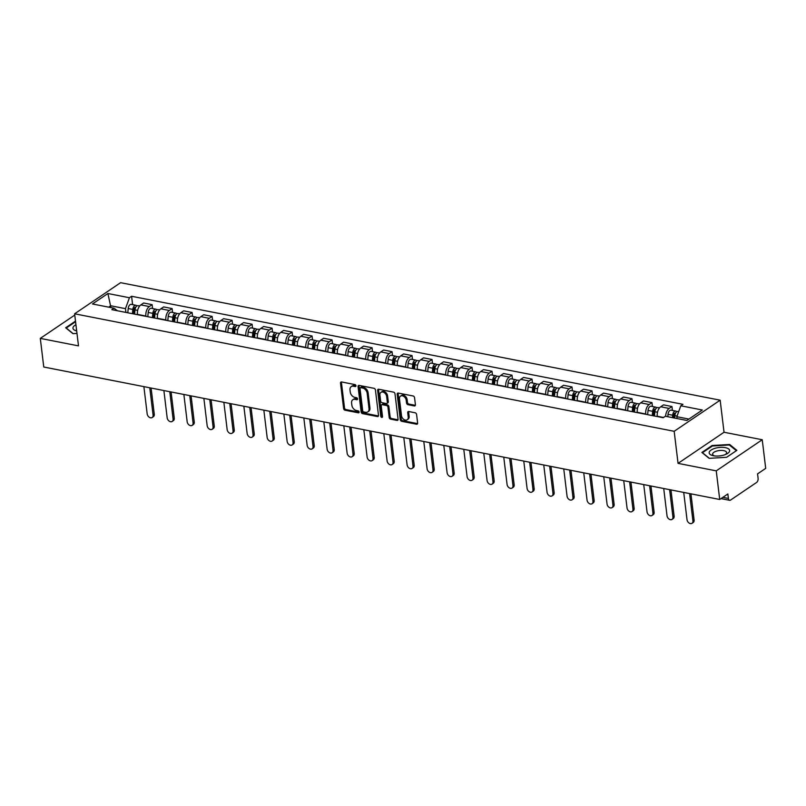 <?xml version="1.0" encoding="UTF-8"?>
<svg xmlns="http://www.w3.org/2000/svg" width="806" height="806" viewBox="0 0 806 806"><rect width="100%" height="100%" fill="white"/><g stroke="black" fill="none" stroke-linecap="round" stroke-linejoin="round"><path stroke-width="1.21" d="M355.97 385.752A1.088 0.776 -124.1 0 0 354.972 384.583L341.603 381.963A1.562 1.108 -124.1 0 0 340.515 383.132L343.588 408.541A1.562 1.108 -124.1 0 0 345.018 410.204L358.388 412.823A1.088 0.776 -124.1 0 0 358.146 410.848L356.413 410.506A4.987 3.567 -124.1 0 1 351.849 405.196L351.587 403.081A4.987 3.567 -124.1 0 1 352.827 399.746A4.987 3.567 -124.1 0 1 355.063 399.353L356.796 399.695A1.088 0.776 -124.1 0 0 356.554 397.711L354.831 397.378A4.987 3.567 -124.1 0 1 350.257 392.069L349.995 389.953A4.987 3.567 -124.1 0 1 351.235 386.608A4.987 3.567 -124.1 0 1 353.481 386.225L355.204 386.558A1.088 0.776 -124.1 0 0 355.97 385.752M414.324 405.932A1.562 1.108 -124.1 0 0 415.412 404.773L414.556 397.64A1.562 1.108 -124.1 0 0 413.125 395.978L398.275 393.076A1.562 1.108 -124.1 0 0 397.187 394.235L400.27 419.654A1.562 1.108 -124.1 0 0 401.69 421.306L416.541 424.218A1.562 1.108 -124.1 0 0 417.629 423.049L416.581 414.445A1.562 1.108 -124.1 0 0 415.161 412.783L408.803 411.534A1.562 1.108 -124.1 0 0 407.715 412.702L408.229 416.974A4.171 2.982 -124.1 0 1 407.201 419.765A4.171 2.982 -124.1 0 1 403.735 419.372A4.171 2.982 -124.1 0 1 401.499 415.654L399.474 398.93A4.171 2.982 -124.1 0 1 400.511 396.129A4.171 2.982 -124.1 0 1 403.967 396.522A4.171 2.982 -124.1 0 1 406.204 400.239L406.546 403.03A1.562 1.108 -124.1 0 0 407.977 404.693L414.324 405.932L415.251 405.317A1.562 1.108 -124.1 0 0 415.372 405.327M674.169 431.301L678.058 463.369L716.252 470.855L719.708 499.478L43.766 367.012L40.3 338.389L78.494 345.875L74.615 313.796L674.169 431.301L720.161 400.189L120.598 282.684L74.615 313.796M375.425 389.973A1.562 1.108 -124.1 0 0 373.994 388.311L359.154 385.409A1.562 1.108 -124.1 0 0 358.065 386.568L361.138 411.987A1.562 1.108 -124.1 0 0 362.569 413.639L377.41 416.551A1.562 1.108 -124.1 0 0 378.498 415.382L375.425 389.973M378.719 389.238L393.56 392.149A1.562 1.108 -124.1 0 1 394.99 393.812L398.063 419.221A1.562 1.108 -124.1 0 1 396.975 420.389L390.628 419.14A1.562 1.108 -124.1 0 1 389.197 417.478L387.948 407.171A1.562 1.108 -124.1 0 0 386.517 405.519L382.306 404.693A1.562 1.108 -124.1 0 0 381.218 405.851L382.518 416.581A1.088 0.776 -124.1 0 1 380.754 416.239L377.631 390.406A1.562 1.108 -124.1 0 1 378.719 389.238M716.252 470.855L762.234 439.744L765.7 468.367L757.559 473.878L758.103 478.331A3.174 1.803 101.1 0 1 756.612 482.451L730.579 500.063A3.174 1.803 101.1 0 1 729.621 500.304L720.997 498.612M762.234 439.744L724.04 432.258L720.161 400.189M719.708 499.478L727.848 493.967L728.392 498.43A3.174 1.803 101.1 0 0 729.621 500.304M74.767 315.075L40.3 338.389M145.926 316.335L145.886 316.033A7.304 4.151 -78.9 0 1 149.322 306.552L140.859 304.89A7.304 4.151 101.1 0 0 137.433 314.37L137.463 314.683M140.859 304.89L143.659 302.996L152.122 304.658L152.596 308.547M149.322 306.552L152.122 304.658M172.585 312.466L172.121 308.577L163.658 306.915L160.847 308.809A7.304 4.151 101.1 0 0 157.422 318.289L157.462 318.602M165.915 320.254L165.885 319.952A7.304 4.151 -78.9 0 1 169.31 310.471L172.121 308.577M192.584 316.385L192.11 312.486L183.647 310.834L180.846 312.728A7.304 4.151 101.1 0 0 177.421 322.209L177.451 322.521M185.914 324.173L185.874 323.871A7.304 4.151 -78.9 0 1 189.309 314.39L192.11 312.486M212.572 320.304L212.109 316.405L203.646 314.753L200.845 316.647A7.304 4.151 101.1 0 0 197.41 326.128L197.45 326.44M205.903 328.092L205.873 327.78A7.304 4.151 -78.9 0 1 209.298 318.31L212.109 316.405M232.571 324.224L232.098 320.325L223.635 318.672L220.834 320.566A7.304 4.151 101.1 0 0 217.408 330.047L217.439 330.349M225.902 332.012L225.861 331.699A7.304 4.151 -78.9 0 1 229.297 322.229L232.098 320.325M252.56 328.143L252.097 324.244L243.634 322.591L240.833 324.486A7.304 4.151 101.1 0 0 237.397 333.966L237.438 334.268M245.89 335.931L245.86 335.618A7.304 4.151 -78.9 0 1 249.286 326.148L252.097 324.244M272.559 332.052L272.085 328.163L263.622 326.511L260.822 328.405A7.304 4.151 101.1 0 0 257.396 337.885L257.426 338.188M265.889 339.85L265.849 339.538A7.304 4.151 -78.9 0 1 269.285 330.057L272.085 328.163M292.548 335.971L292.084 332.082L283.621 330.42L280.82 332.324A7.304 4.151 101.1 0 0 277.385 341.804L277.425 342.107M285.878 343.769L285.848 343.457A7.304 4.151 -78.9 0 1 289.273 333.976L292.084 332.082M312.547 339.89L312.073 336.001L303.61 334.339L300.809 336.243A7.304 4.151 101.1 0 0 297.384 345.714L297.414 346.026M305.877 347.688L305.837 347.376A7.304 4.151 -78.9 0 1 309.272 337.895L312.073 336.001M332.535 343.809L332.072 339.92L323.609 338.258L320.808 340.162A7.304 4.151 101.1 0 0 317.373 349.633L317.413 349.945M325.866 351.607L325.836 351.295A7.304 4.151 -78.9 0 1 329.261 341.815L332.072 339.92M352.534 347.729L352.061 343.84L343.598 342.177L340.797 344.081A7.304 4.151 101.1 0 0 337.371 353.552L337.402 353.864M345.865 355.517L345.824 355.214A7.304 4.151 -78.9 0 1 349.26 345.734L352.061 343.84M372.523 351.648L372.06 347.759L363.597 346.096L360.796 347.99A7.304 4.151 101.1 0 0 357.36 357.471L357.401 357.783M365.853 359.436L365.823 359.133A7.304 4.151 -78.9 0 1 369.249 349.653L372.06 347.759M392.522 355.567L392.048 351.678L383.596 350.016L380.785 351.91A7.304 4.151 101.1 0 0 377.359 361.39L377.389 361.703M385.852 363.355L385.812 363.053A7.304 4.151 -78.9 0 1 389.248 353.572L392.048 351.678M412.511 359.486L412.047 355.587L403.584 353.935L400.784 355.829A7.304 4.151 101.1 0 0 397.348 365.309L397.388 365.622M405.841 367.274L405.811 366.972A7.304 4.151 -78.9 0 1 409.236 357.491L412.047 355.587M432.51 363.405L432.036 359.506L423.583 357.854L420.772 359.748A7.304 4.151 101.1 0 0 417.347 369.229L417.377 369.541M425.84 371.193L425.8 370.881A7.304 4.151 -78.9 0 1 429.235 361.41L432.036 359.506M452.498 367.324L452.035 363.425L443.572 361.773L440.771 363.667A7.304 4.151 101.1 0 0 437.336 373.148L437.376 373.45M445.829 375.112L445.799 374.8A7.304 4.151 -78.9 0 1 449.224 365.33L452.035 363.425M472.497 371.244L472.024 367.345L463.571 365.692L460.76 367.586A7.304 4.151 101.1 0 0 457.334 377.067L457.365 377.369M465.828 379.032L465.787 378.719A7.304 4.151 -78.9 0 1 469.223 369.249L472.024 367.345M492.486 375.153L492.023 371.264L483.56 369.611L480.759 371.506A7.304 4.151 101.1 0 0 477.323 380.986L477.364 381.288M485.817 382.951L485.786 382.638A7.304 4.151 -78.9 0 1 489.212 373.158L492.023 371.264M512.485 379.072L512.012 375.183L503.559 373.521L500.748 375.425A7.304 4.151 101.1 0 0 497.322 384.905L497.352 385.208M505.815 386.87L505.775 386.558A7.304 4.151 -78.9 0 1 509.211 377.077L512.012 375.183M532.474 382.991L532.01 379.102L523.547 377.44L520.747 379.344A7.304 4.151 101.1 0 0 517.311 388.814L517.351 389.127M525.804 390.789L525.774 390.477A7.304 4.151 -78.9 0 1 529.199 380.996L532.01 379.102M552.473 386.91L551.999 383.021L543.546 381.359L540.735 383.263A7.304 4.151 101.1 0 0 537.31 392.734L537.34 393.046M545.803 394.708L545.763 394.396A7.304 4.151 -78.9 0 1 549.198 384.915L551.999 383.021M572.462 390.829L571.998 386.94L563.535 385.278L560.734 387.182A7.304 4.151 101.1 0 0 557.299 396.653L557.339 396.965M565.792 398.617L565.762 398.315A7.304 4.151 -78.9 0 1 569.187 388.835L571.998 386.94M592.46 394.749L591.987 390.86L583.534 389.197L580.723 391.091A7.304 4.151 101.1 0 0 577.298 400.572L577.328 400.884M585.791 402.537L585.75 402.234A7.304 4.151 -78.9 0 1 589.186 392.754L591.987 390.86M612.449 398.668L611.986 394.779L603.523 393.116L600.722 395.011A7.304 4.151 101.1 0 0 597.286 404.491L597.327 404.803M605.78 406.456L605.749 406.153A7.304 4.151 -78.9 0 1 609.175 396.673L611.986 394.779M632.448 402.587L631.975 398.688L623.522 397.036L620.711 398.93A7.304 4.151 101.1 0 0 617.285 408.41L617.315 408.723M625.778 410.375L625.738 410.073A7.304 4.151 -78.9 0 1 629.174 400.592L631.975 398.688M652.437 406.506L651.973 402.607L643.51 400.955L640.71 402.849A7.304 4.151 101.1 0 0 637.274 412.329L637.314 412.642M645.767 414.294L645.737 413.982A7.304 4.151 -78.9 0 1 649.162 404.511L651.973 402.607M672.436 410.425L671.962 406.526L663.509 404.874L660.698 406.768A7.304 4.151 101.1 0 0 657.273 416.249L657.303 416.551M665.655 416.309A7.304 4.151 -78.9 0 1 669.161 408.43L671.962 406.526M125.927 312.416L125.474 308.658L110.734 305.766L108.689 307.157M110.956 307.6L107.893 293.515L129.423 297.736L125.474 308.658M117.404 310.753L113.978 308.194L92.448 303.973L107.893 293.515M688.928 419.08L676.849 416.712L680.798 405.791L682.964 404.33L131.59 296.276L129.423 297.736M680.798 405.791L702.328 410.012L686.873 420.47L665.343 416.249L663.187 417.71L111.812 309.655L113.978 308.194M75.502 321.12L65.669 327.77L72.913 333.654L76.983 333.412M678.058 463.369L724.04 432.258M736.865 450.363L729.621 444.479L712.131 445.517L701.885 452.448L709.129 458.342L726.619 457.294L736.865 450.363M676.849 416.712L677.07 418.546M132.597 304.628L131.59 296.276M729.722 445.285L729.621 444.479M712.202 446.111L712.131 445.517M355.98 385.913L354.398 385.6A4.987 3.567 -124.1 0 0 352.151 385.993L351.235 386.608M352.827 399.746L353.743 399.121A4.987 3.567 -124.1 0 1 355.99 398.728L357.562 399.041M341.482 381.953A1.562 1.108 -124.1 0 0 341.432 382.507L344.515 407.927A1.562 1.108 -124.1 0 0 345.935 409.579L359.154 412.168M359.023 385.389A1.562 1.108 -124.1 0 0 358.982 385.953L362.065 411.362A1.562 1.108 -124.1 0 0 363.486 413.015L378.336 415.926A1.562 1.108 -124.1 0 0 378.457 415.946M360.776 387.656A1.088 0.776 -124.1 0 0 360.01 388.472L362.71 410.778A1.088 0.776 -124.1 0 0 363.718 411.937L365.541 412.289A4.987 3.567 -124.1 0 0 367.788 411.906A4.987 3.567 -124.1 0 0 369.017 408.561L367.173 393.318A4.987 3.567 -124.1 0 0 362.599 388.008L360.776 387.656L361.692 387.031A1.088 0.776 -124.1 0 0 361.209 387.112L360.282 387.736M367.788 411.906L368.705 411.282A4.987 3.567 -124.1 0 0 369.934 407.947L369.017 408.561M361.692 387.031L363.516 387.384A4.987 3.567 -124.1 0 1 368.09 392.693L369.934 407.947M381.601 404.814L382.518 404.189A1.562 1.108 -124.1 0 1 383.223 404.068L387.434 404.894A1.562 1.108 -124.1 0 1 388.865 406.556L390.114 416.863A1.562 1.108 -124.1 0 0 391.545 418.515L397.892 419.765A1.562 1.108 -124.1 0 0 398.023 419.785M378.588 389.217A1.562 1.108 -124.1 0 0 378.548 389.782L381.671 415.614A1.088 0.776 -124.1 0 0 382.528 416.732M386.658 396.481A4.171 2.982 -124.1 0 0 384.422 392.764A4.171 2.982 -124.1 0 0 380.956 392.371A4.171 2.982 -124.1 0 0 379.918 395.162L380.634 401.056A1.562 1.108 -124.1 0 0 382.064 402.718L386.276 403.544A1.562 1.108 -124.1 0 0 387.364 402.375L386.658 396.481L387.575 395.857A4.171 2.982 -124.1 0 0 385.339 392.139A4.171 2.982 -124.1 0 0 381.873 391.746L380.956 392.371M386.981 403.423L387.898 402.799A1.562 1.108 -124.1 0 0 388.291 401.751L387.364 402.375M387.575 395.857L388.291 401.751M400.511 396.129L401.428 395.514A4.171 2.982 -124.1 0 1 404.894 395.907A4.171 2.982 -124.1 0 1 407.131 399.625L407.463 402.406A1.562 1.108 -124.1 0 0 408.894 404.068L415.251 405.317M407.201 419.765L408.118 419.14A4.171 2.982 -124.1 0 0 409.156 416.349L408.229 416.974M408.672 411.523A1.562 1.108 -124.1 0 0 408.632 412.078L409.156 416.349M398.154 393.056A1.562 1.108 -124.1 0 0 398.114 393.62L401.187 419.029A1.562 1.108 -124.1 0 0 402.617 420.692L417.458 423.593A1.562 1.108 -124.1 0 0 417.589 423.613M134.602 314.118L134.995 309.857A3.97 2.257 -78.9 0 1 138.068 305.696L139.66 306.008M143.881 386.628L147.186 413.921A3.647 2.609 -124.1 0 0 149.14 417.176A3.647 2.609 -124.1 0 0 152.183 417.518A3.647 2.609 -124.1 0 0 153.08 415.07L149.775 387.787M133.595 313.927L134.018 309.292A1.904 1.078 -78.9 0 1 135.499 307.298A1.904 1.078 -78.9 0 1 135.71 307.388M132.426 313.695L132.819 309.433A3.97 2.257 -78.9 0 1 135.892 305.273A3.97 2.257 -78.9 0 1 136.879 305.988M127.811 312.788L128.204 308.527A3.97 2.257 -78.9 0 1 131.277 304.366L135.892 305.273M151.105 388.049L154.278 414.264A3.647 2.609 55.9 0 1 153.372 416.712L152.183 417.518M154.601 318.038L154.994 313.776A3.97 2.257 -78.9 0 1 158.067 309.615L159.659 309.927M163.88 390.547L167.174 417.83A3.647 2.609 -124.1 0 0 169.139 421.095A3.647 2.609 -124.1 0 0 172.172 421.437A3.647 2.609 -124.1 0 0 173.078 418.989L169.774 391.706M153.593 317.836L154.017 313.212A1.904 1.078 -78.9 0 1 155.487 311.217A1.904 1.078 -78.9 0 1 155.709 311.307M152.425 317.614L152.808 313.353A3.97 2.257 -78.9 0 1 155.89 309.192A3.97 2.257 -78.9 0 1 156.878 309.907M147.81 316.708L148.193 312.446A3.97 2.257 -78.9 0 1 151.276 308.285L155.89 309.192M171.094 391.968L174.267 418.183A3.647 2.609 55.9 0 1 173.371 420.631L172.172 421.437M174.59 321.957L174.983 317.695A3.97 2.257 -78.9 0 1 178.055 313.534L179.647 313.846M183.869 394.466L187.173 421.75A3.647 2.609 -124.1 0 0 189.128 425.014A3.647 2.609 -124.1 0 0 192.171 425.356A3.647 2.609 -124.1 0 0 193.067 422.908L189.763 395.625M173.582 321.755L174.005 317.131A1.904 1.078 -78.9 0 1 175.486 315.136A1.904 1.078 -78.9 0 1 175.698 315.217M172.413 321.534L172.806 317.272A3.97 2.257 -78.9 0 1 175.879 313.111A3.97 2.257 -78.9 0 1 176.867 313.826M167.799 320.627L168.192 316.365A3.97 2.257 -78.9 0 1 171.265 312.204L175.879 313.111M191.093 395.877L194.266 422.102A3.647 2.609 55.9 0 1 193.359 424.55L192.171 425.356M75.935 324.747A10.317 4.211 -6.9 0 0 72.993 327.619A10.317 4.211 -6.9 0 0 76.691 330.944M76.449 328.999A7.063 2.881 -6.9 0 0 76.419 329.13A7.063 2.881 -6.9 0 0 76.389 329.563A7.063 2.881 -6.9 0 0 76.58 330.097M73.155 333.644L66.243 328.022L75.573 321.715M709.209 452.307A10.317 4.211 -6.9 0 0 713.33 455.722A10.317 4.211 -6.9 0 0 726.277 454.151A10.317 4.211 -6.9 0 0 729.611 451.088A10.317 4.211 -6.9 0 0 720.423 447.38A10.317 4.211 -6.9 0 0 709.209 452.307M725.138 454.634A7.063 2.881 -6.9 0 0 726.599 452.982A7.063 2.881 -6.9 0 0 726.629 452.549A7.063 2.881 -6.9 0 0 719.788 450.483A7.063 2.881 -6.9 0 0 712.635 453.818A7.063 2.881 -6.9 0 0 712.605 454.241A7.063 2.881 -6.9 0 0 714.549 455.914M709.371 458.322L702.459 452.71L712.393 445.99L729.339 444.983L736.362 450.685L726.579 457.304M194.589 325.876L194.981 321.614A3.97 2.257 -78.9 0 1 198.054 317.453L199.646 317.765M203.868 398.386L207.162 425.669A3.647 2.609 -124.1 0 0 209.127 428.933A3.647 2.609 -124.1 0 0 212.159 429.276A3.647 2.609 -124.1 0 0 213.066 426.827L209.762 399.544M193.581 325.674L194.004 321.05A1.904 1.078 -78.9 0 1 195.475 319.055A1.904 1.078 -78.9 0 1 195.697 319.136M192.412 325.453L192.795 321.191A3.97 2.257 -78.9 0 1 195.878 317.03A3.97 2.257 -78.9 0 1 196.866 317.745M187.798 324.546L188.181 320.284A3.97 2.257 -78.9 0 1 191.264 316.123L195.878 317.03M211.081 399.796L214.255 426.021A3.647 2.609 55.9 0 1 213.358 428.46L212.159 429.276M214.577 329.795L214.97 325.533A3.97 2.257 -78.9 0 1 218.043 321.372L219.635 321.685M223.856 402.305L227.161 429.588A3.647 2.609 -124.1 0 0 229.116 432.852A3.647 2.609 -124.1 0 0 232.158 433.195A3.647 2.609 -124.1 0 0 233.055 430.747L229.75 403.463M213.57 329.594L213.993 324.969A1.904 1.078 -78.9 0 1 215.474 322.974A1.904 1.078 -78.9 0 1 215.686 323.055M212.401 329.362L212.794 325.11A3.97 2.257 -78.9 0 1 215.867 320.949A3.97 2.257 -78.9 0 1 216.854 321.665M207.787 328.465L208.18 324.203A3.97 2.257 -78.9 0 1 211.253 320.042L215.867 320.949M231.08 403.715L234.254 429.941A3.647 2.609 55.9 0 1 233.347 432.379L232.158 433.195M234.576 333.714L234.969 329.453A3.97 2.257 -78.9 0 1 238.042 325.292L239.634 325.604M243.855 406.224L247.15 433.507A3.647 2.609 -124.1 0 0 249.114 436.761A3.647 2.609 -124.1 0 0 252.147 437.114A3.647 2.609 -124.1 0 0 253.054 434.666L249.749 407.373M233.569 333.513L233.992 328.888A1.904 1.078 -78.9 0 1 235.463 326.893A1.904 1.078 -78.9 0 1 235.684 326.974M232.4 333.281L232.783 329.019A3.97 2.257 -78.9 0 1 235.866 324.868A3.97 2.257 -78.9 0 1 236.853 325.584M227.786 332.384L228.169 328.123A3.97 2.257 -78.9 0 1 231.251 323.962L235.866 324.868M251.069 407.635L254.243 433.85A3.647 2.609 55.9 0 1 253.346 436.298L252.147 437.114M254.565 337.633L254.958 333.372A3.97 2.257 -78.9 0 1 258.031 329.211L259.623 329.523M263.844 410.143L267.149 437.426A3.647 2.609 -124.1 0 0 269.103 440.68A3.647 2.609 -124.1 0 0 272.146 441.023A3.647 2.609 -124.1 0 0 273.043 438.585L269.738 411.292M253.558 337.432L253.981 332.807A1.904 1.078 -78.9 0 1 255.462 330.813A1.904 1.078 -78.9 0 1 255.673 330.893M252.389 337.2L252.782 332.938A3.97 2.257 -78.9 0 1 255.855 328.788A3.97 2.257 -78.9 0 1 256.842 329.503M247.774 336.304L248.167 332.042A3.97 2.257 -78.9 0 1 251.24 327.881L255.855 328.788M271.068 411.554L274.242 437.769A3.647 2.609 55.9 0 1 273.335 440.217L272.146 441.023M274.564 341.553L274.957 337.291A3.97 2.257 -78.9 0 1 278.03 333.13L279.622 333.442M283.843 414.062L287.138 441.345A3.647 2.609 -124.1 0 0 289.102 444.6A3.647 2.609 -124.1 0 0 292.135 444.942A3.647 2.609 -124.1 0 0 293.041 442.504L289.737 415.211M273.556 341.351L273.98 336.727A1.904 1.078 -78.9 0 1 275.45 334.722A1.904 1.078 -78.9 0 1 275.672 334.812M272.388 341.119L272.771 336.858A3.97 2.257 -78.9 0 1 275.854 332.697A3.97 2.257 -78.9 0 1 276.841 333.422M267.773 340.213L268.156 335.961A3.97 2.257 -78.9 0 1 271.239 331.8L275.854 332.697M291.057 415.473L294.23 441.688A3.647 2.609 55.9 0 1 293.334 444.136L292.135 444.942M294.553 345.462L294.946 341.21A3.97 2.257 -78.9 0 1 298.019 337.049L299.61 337.361M303.832 417.982L307.136 445.265A3.647 2.609 -124.1 0 0 309.091 448.519A3.647 2.609 -124.1 0 0 312.134 448.861A3.647 2.609 -124.1 0 0 313.03 446.413L309.726 419.13M293.545 345.27L293.968 340.636A1.904 1.078 -78.9 0 1 295.449 338.641A1.904 1.078 -78.9 0 1 295.661 338.732M292.377 345.039L292.769 340.777A3.97 2.257 -78.9 0 1 295.842 336.616A3.97 2.257 -78.9 0 1 296.83 337.341M287.762 344.132L288.155 339.87A3.97 2.257 -78.9 0 1 291.228 335.719L295.842 336.616M311.056 419.392L314.229 445.607A3.647 2.609 55.9 0 1 313.322 448.055L312.134 448.861M314.552 349.381L314.945 345.119A3.97 2.257 -78.9 0 1 318.017 340.968L319.609 341.281M323.831 421.891L327.125 449.184A3.647 2.609 -124.1 0 0 329.09 452.438A3.647 2.609 -124.1 0 0 332.122 452.781A3.647 2.609 -124.1 0 0 333.029 450.332L329.725 423.049M313.544 349.189L313.967 344.555A1.904 1.078 -78.9 0 1 315.438 342.56A1.904 1.078 -78.9 0 1 315.66 342.651M312.375 348.958L312.758 344.696A3.97 2.257 -78.9 0 1 315.841 340.535A3.97 2.257 -78.9 0 1 316.829 341.26M307.761 348.051L308.144 343.789A3.97 2.257 -78.9 0 1 311.227 339.638L315.841 340.535M331.044 423.311L334.218 449.526A3.647 2.609 55.9 0 1 333.321 451.975L332.122 452.781M334.54 353.3L334.933 349.038A3.97 2.257 -78.9 0 1 338.006 344.887L339.598 345.2M343.819 425.81L347.124 453.103A3.647 2.609 -124.1 0 0 349.079 456.357A3.647 2.609 -124.1 0 0 352.121 456.7A3.647 2.609 -124.1 0 0 353.018 454.252L349.713 426.968M333.533 353.109L333.956 348.474A1.904 1.078 -78.9 0 1 335.437 346.479A1.904 1.078 -78.9 0 1 335.649 346.57M332.364 352.877L332.757 348.615A3.97 2.257 -78.9 0 1 335.83 344.454A3.97 2.257 -78.9 0 1 336.817 345.17M327.75 351.97L328.143 347.708A3.97 2.257 -78.9 0 1 331.216 343.547L335.83 344.454M351.043 427.23L354.217 453.446A3.647 2.609 55.9 0 1 353.31 455.894L352.121 456.7M354.539 357.219L354.932 352.957A3.97 2.257 -78.9 0 1 358.005 348.797L359.597 349.109M363.818 429.729L367.113 457.022A3.647 2.609 -124.1 0 0 369.077 460.276A3.647 2.609 -124.1 0 0 372.11 460.619A3.647 2.609 -124.1 0 0 373.017 458.171L369.712 430.888M353.532 357.028L353.955 352.393A1.904 1.078 -78.9 0 1 355.426 350.398A1.904 1.078 -78.9 0 1 355.648 350.489M352.363 356.796L352.746 352.534A3.97 2.257 -78.9 0 1 355.829 348.373A3.97 2.257 -78.9 0 1 356.816 349.089M347.749 355.889L348.132 351.628A3.97 2.257 -78.9 0 1 351.215 347.467L355.829 348.373M371.032 431.15L374.206 457.365A3.647 2.609 55.9 0 1 373.309 459.813L372.11 460.619M374.528 361.138L374.921 356.877A3.97 2.257 -78.9 0 1 377.994 352.716L379.586 353.028M383.807 433.648L387.112 460.931A3.647 2.609 -124.1 0 0 389.066 464.196A3.647 2.609 -124.1 0 0 392.109 464.538A3.647 2.609 -124.1 0 0 393.006 462.09L389.701 434.807M373.521 360.937L373.944 356.312A1.904 1.078 -78.9 0 1 375.425 354.318A1.904 1.078 -78.9 0 1 375.636 354.408M372.352 360.715L372.745 356.454A3.97 2.257 -78.9 0 1 375.818 352.293A3.97 2.257 -78.9 0 1 376.805 353.008M367.738 359.808L368.13 355.547A3.97 2.257 -78.9 0 1 371.203 351.386L375.818 352.293M391.031 435.069L394.205 461.284A3.647 2.609 55.9 0 1 393.298 463.732L392.109 464.538M394.527 365.058L394.92 360.796A3.97 2.257 -78.9 0 1 397.993 356.635L399.585 356.947M403.806 437.567L407.101 464.85A3.647 2.609 -124.1 0 0 409.065 468.115A3.647 2.609 -124.1 0 0 412.098 468.457A3.647 2.609 -124.1 0 0 413.004 466.009L409.7 438.726M393.519 364.856L393.943 360.232A1.904 1.078 -78.9 0 1 395.414 358.237A1.904 1.078 -78.9 0 1 395.635 358.317M392.351 364.634L392.734 360.373A3.97 2.257 -78.9 0 1 395.817 356.212A3.97 2.257 -78.9 0 1 396.804 356.927M387.736 363.728L388.119 359.466A3.97 2.257 -78.9 0 1 391.202 355.305L395.817 356.212M411.02 438.988L414.193 465.203A3.647 2.609 55.9 0 1 413.297 467.651L412.098 468.457M414.516 368.977L414.909 364.715A3.97 2.257 -78.9 0 1 417.982 360.554L419.573 360.866M423.795 441.487L427.099 468.77A3.647 2.609 -124.1 0 0 429.054 472.034A3.647 2.609 -124.1 0 0 432.097 472.376A3.647 2.609 -124.1 0 0 432.993 469.928L429.689 442.645M413.508 368.775L413.931 364.151A1.904 1.078 -78.9 0 1 415.412 362.156A1.904 1.078 -78.9 0 1 415.624 362.237M412.34 368.554L412.732 364.292A3.97 2.257 -78.9 0 1 415.805 360.131A3.97 2.257 -78.9 0 1 416.793 360.846M407.725 367.647L408.118 363.385A3.97 2.257 -78.9 0 1 411.191 359.224L415.805 360.131M431.019 442.897L434.192 469.122A3.647 2.609 55.9 0 1 433.285 471.56L432.097 472.376M434.515 372.896L434.908 368.634A3.97 2.257 -78.9 0 1 437.98 364.473L439.572 364.786M443.794 445.406L447.098 472.689A3.647 2.609 -124.1 0 0 449.053 475.953A3.647 2.609 -124.1 0 0 452.085 476.296A3.647 2.609 -124.1 0 0 452.992 473.847L449.688 446.564M433.507 372.694L433.93 368.07A1.904 1.078 -78.9 0 1 435.401 366.075A1.904 1.078 -78.9 0 1 435.623 366.156M432.338 372.463L432.721 368.211A3.97 2.257 -78.9 0 1 435.804 364.05A3.97 2.257 -78.9 0 1 436.792 364.765M427.724 371.566L428.107 367.304A3.97 2.257 -78.9 0 1 431.19 363.143L435.804 364.05M451.007 446.816L454.181 473.041A3.647 2.609 55.9 0 1 453.284 475.48L452.085 476.296M454.503 376.815L454.896 372.553A3.97 2.257 -78.9 0 1 457.969 368.392L459.561 368.705M463.782 449.325L467.087 476.608A3.647 2.609 -124.1 0 0 469.042 479.862A3.647 2.609 -124.1 0 0 472.084 480.215A3.647 2.609 -124.1 0 0 472.981 477.767L469.676 450.473M453.496 376.614L453.919 371.989A1.904 1.078 -78.9 0 1 455.4 369.994A1.904 1.078 -78.9 0 1 455.612 370.075M452.327 376.382L452.72 372.12A3.97 2.257 -78.9 0 1 455.793 367.969A3.97 2.257 -78.9 0 1 456.78 368.685M447.713 375.485L448.106 371.223A3.97 2.257 -78.9 0 1 451.179 367.062L455.793 367.969M471.006 450.735L474.18 476.951A3.647 2.609 55.9 0 1 473.273 479.399L472.084 480.215M474.502 380.734L474.895 376.473A3.97 2.257 -78.9 0 1 477.968 372.312L479.56 372.624M483.781 453.244L487.086 480.527A3.647 2.609 -124.1 0 0 489.041 483.781A3.647 2.609 -124.1 0 0 492.073 484.124A3.647 2.609 -124.1 0 0 492.98 481.686L489.675 454.393M473.495 380.533L473.918 375.908A1.904 1.078 -78.9 0 1 475.389 373.913A1.904 1.078 -78.9 0 1 475.611 373.994M472.326 380.301L472.709 376.039A3.97 2.257 -78.9 0 1 475.792 371.888A3.97 2.257 -78.9 0 1 476.779 372.604M467.712 379.404L468.095 375.143A3.97 2.257 -78.9 0 1 471.178 370.982L475.792 371.888M490.995 454.655L494.169 480.87A3.647 2.609 55.9 0 1 493.272 483.318L492.073 484.124M494.491 384.653L494.884 380.392A3.97 2.257 -78.9 0 1 497.957 376.231L499.549 376.543M503.77 457.163L507.075 484.446A3.647 2.609 -124.1 0 0 509.029 487.701A3.647 2.609 -124.1 0 0 512.072 488.043A3.647 2.609 -124.1 0 0 512.969 485.605L509.664 458.312M493.484 384.452L493.907 379.828A1.904 1.078 -78.9 0 1 495.388 377.823A1.904 1.078 -78.9 0 1 495.599 377.913M492.315 384.22L492.708 379.958A3.97 2.257 -78.9 0 1 495.781 375.798A3.97 2.257 -78.9 0 1 496.768 376.523M487.701 383.313L488.093 379.062A3.97 2.257 -78.9 0 1 491.166 374.901L495.781 375.798M510.994 458.574L514.168 484.789A3.647 2.609 55.9 0 1 513.261 487.237L512.072 488.043M514.49 388.563L514.883 384.311A3.97 2.257 -78.9 0 1 517.956 380.15L519.548 380.462M523.769 461.082L527.074 488.365A3.647 2.609 -124.1 0 0 529.028 491.62A3.647 2.609 -124.1 0 0 532.061 491.962A3.647 2.609 -124.1 0 0 532.968 489.514L529.663 462.231M513.482 388.371L513.906 383.747A1.904 1.078 -78.9 0 1 515.377 381.742A1.904 1.078 -78.9 0 1 515.598 381.832M512.314 388.139L512.697 383.878A3.97 2.257 -78.9 0 1 515.78 379.717A3.97 2.257 -78.9 0 1 516.767 380.442M507.699 387.233L508.082 382.971A3.97 2.257 -78.9 0 1 511.165 378.82L515.78 379.717M530.983 462.493L534.156 488.708A3.647 2.609 55.9 0 1 533.26 491.156L532.061 491.962M534.479 392.482L534.872 388.22A3.97 2.257 -78.9 0 1 537.945 384.069L539.536 384.381M543.758 464.991L547.062 492.285A3.647 2.609 -124.1 0 0 549.017 495.539A3.647 2.609 -124.1 0 0 552.06 495.881A3.647 2.609 -124.1 0 0 552.956 493.433L549.652 466.15M533.471 392.29L533.894 387.656A1.904 1.078 -78.9 0 1 535.375 385.661A1.904 1.078 -78.9 0 1 535.587 385.752M532.303 392.059L532.695 387.797A3.97 2.257 -78.9 0 1 535.768 383.636A3.97 2.257 -78.9 0 1 536.756 384.361M527.688 391.152L528.081 386.89A3.97 2.257 -78.9 0 1 531.154 382.739L535.768 383.636M550.982 466.412L554.155 492.627A3.647 2.609 55.9 0 1 553.248 495.075L552.06 495.881M554.478 396.401L554.871 392.139A3.97 2.257 -78.9 0 1 557.943 387.988L559.535 388.301M563.757 468.911L567.061 496.204A3.647 2.609 -124.1 0 0 569.016 499.458A3.647 2.609 -124.1 0 0 572.048 499.801A3.647 2.609 -124.1 0 0 572.955 497.352L569.651 470.069M553.47 396.209L553.893 391.575A1.904 1.078 -78.9 0 1 555.364 389.58A1.904 1.078 -78.9 0 1 555.586 389.671M552.301 395.978L552.684 391.716A3.97 2.257 -78.9 0 1 555.767 387.555A3.97 2.257 -78.9 0 1 556.755 388.28M547.687 395.071L548.07 390.809A3.97 2.257 -78.9 0 1 551.153 386.648L555.767 387.555M570.97 470.331L574.144 496.546A3.647 2.609 55.9 0 1 573.247 498.995L572.048 499.801M574.466 400.32L574.859 396.058A3.97 2.257 -78.9 0 1 577.932 391.907L579.524 392.21M583.745 472.83L587.05 500.123A3.647 2.609 -124.1 0 0 589.005 503.377A3.647 2.609 -124.1 0 0 592.047 503.72A3.647 2.609 -124.1 0 0 592.944 501.272L589.639 473.988M573.459 400.129L573.882 395.494A1.904 1.078 -78.9 0 1 575.363 393.499A1.904 1.078 -78.9 0 1 575.575 393.59M572.29 399.897L572.683 395.635A3.97 2.257 -78.9 0 1 575.756 391.474A3.97 2.257 -78.9 0 1 576.743 392.19M567.676 398.99L568.069 394.728A3.97 2.257 -78.9 0 1 571.142 390.567L575.756 391.474M590.969 474.25L594.143 500.466A3.647 2.609 55.9 0 1 593.236 502.914L592.047 503.72M594.465 404.239L594.858 399.978A3.97 2.257 -78.9 0 1 597.931 395.817L599.523 396.129M603.744 476.749L607.049 504.032A3.647 2.609 -124.1 0 0 609.004 507.296A3.647 2.609 -124.1 0 0 612.036 507.639A3.647 2.609 -124.1 0 0 612.943 505.191L609.638 477.908M593.458 404.038L593.881 399.413A1.904 1.078 -78.9 0 1 595.352 397.418A1.904 1.078 -78.9 0 1 595.574 397.509M592.289 403.816L592.672 399.554A3.97 2.257 -78.9 0 1 595.755 395.393A3.97 2.257 -78.9 0 1 596.742 396.109M587.675 402.909L588.058 398.648A3.97 2.257 -78.9 0 1 591.141 394.487L595.755 395.393M610.968 478.17L614.132 504.385A3.647 2.609 55.9 0 1 613.235 506.833L612.036 507.639M614.454 408.158L614.847 403.897A3.97 2.257 -78.9 0 1 617.92 399.736L619.512 400.048M623.733 480.668L627.038 507.951A3.647 2.609 -124.1 0 0 628.992 511.216A3.647 2.609 -124.1 0 0 632.035 511.558A3.647 2.609 -124.1 0 0 632.932 509.11L629.627 481.827M613.447 407.957L613.87 403.332A1.904 1.078 -78.9 0 1 615.351 401.338A1.904 1.078 -78.9 0 1 615.562 401.428M612.278 407.735L612.671 403.474A3.97 2.257 -78.9 0 1 615.744 399.313A3.97 2.257 -78.9 0 1 616.741 400.028M607.664 406.829L608.056 402.567A3.97 2.257 -78.9 0 1 611.129 398.406L615.744 399.313M630.957 482.089L634.131 508.304A3.647 2.609 55.9 0 1 633.224 510.752L632.035 511.558M634.453 412.078L634.846 407.816A3.97 2.257 -78.9 0 1 637.919 403.655L639.511 403.967M643.732 484.587L647.037 511.87A3.647 2.609 -124.1 0 0 648.991 515.135A3.647 2.609 -124.1 0 0 652.024 515.477A3.647 2.609 -124.1 0 0 652.931 513.029L649.626 485.746M633.445 411.876L633.869 407.252A1.904 1.078 -78.9 0 1 635.34 405.257A1.904 1.078 -78.9 0 1 635.561 405.337M632.277 411.654L632.66 407.393A3.97 2.257 -78.9 0 1 635.743 403.232A3.97 2.257 -78.9 0 1 636.73 403.947M627.662 410.748L628.045 406.486A3.97 2.257 -78.9 0 1 631.128 402.325L635.743 403.232M650.956 485.998L654.119 512.223A3.647 2.609 55.9 0 1 653.223 514.661L652.024 515.477M654.442 415.997L654.835 411.735A3.97 2.257 -78.9 0 1 657.908 407.574L659.499 407.886M663.721 488.507L667.025 515.79A3.647 2.609 -124.1 0 0 668.99 519.054A3.647 2.609 -124.1 0 0 672.023 519.396A3.647 2.609 -124.1 0 0 672.919 516.948L669.625 489.665M653.434 415.795L653.857 411.171A1.904 1.078 -78.9 0 1 655.338 409.176A1.904 1.078 -78.9 0 1 655.55 409.257M652.266 415.564L652.659 411.312A3.97 2.257 -78.9 0 1 655.731 407.151A3.97 2.257 -78.9 0 1 656.729 407.866M647.651 414.667L648.044 410.405A3.97 2.257 -78.9 0 1 651.117 406.244L655.731 407.151M670.945 489.917L674.118 516.142A3.647 2.609 55.9 0 1 673.212 518.58L672.023 519.396M674.612 418.062L674.834 415.654A3.97 2.257 -78.9 0 1 677.906 411.493L678.682 411.644M683.72 492.426L687.024 519.709A3.647 2.609 -124.1 0 0 688.979 522.963A3.647 2.609 -124.1 0 0 692.011 523.316A3.647 2.609 -124.1 0 0 692.918 520.867L689.614 493.574M673.604 417.861L673.856 415.09A1.904 1.078 -78.9 0 1 675.327 413.095A1.904 1.078 -78.9 0 1 675.549 413.176M672.436 417.639L672.647 415.221A3.97 2.257 -78.9 0 1 675.73 411.07A3.97 2.257 -78.9 0 1 676.718 411.785M667.821 416.732L668.033 414.324A3.97 2.257 -78.9 0 1 671.116 410.163L675.73 411.07M690.943 493.836L694.107 520.051A3.647 2.609 55.9 0 1 693.21 522.5L692.011 523.316M649.162 404.511L640.71 402.849M629.174 400.592L620.711 398.93M609.175 396.673L600.722 395.011M589.186 392.754L580.723 391.091M569.187 388.835L560.734 387.182M549.198 384.915L540.735 383.263M529.199 380.996L520.747 379.344M509.211 377.077L500.748 375.425M489.212 373.158L480.759 371.506M469.223 369.249L460.76 367.586M449.224 365.33L440.771 363.667M429.235 361.41L420.772 359.748M409.236 357.491L400.784 355.829M389.248 353.572L380.785 351.91M369.249 349.653L360.796 347.99M349.26 345.734L340.797 344.081M329.261 341.815L320.808 340.162M309.272 337.895L300.809 336.243M289.273 333.976L280.82 332.324M269.285 330.057L260.822 328.405M249.286 326.148L240.833 324.486M229.297 322.229L220.834 320.566M209.298 318.31L200.845 316.647M189.309 314.39L180.846 312.728M169.31 310.471L160.847 308.809M669.161 408.43L660.698 406.768M663.529 417.478L657.273 416.249M645.737 413.982L637.274 412.329M625.738 410.073L617.285 408.41M605.749 406.153L597.286 404.491M585.75 402.234L577.298 400.572M565.762 398.315L557.299 396.653M545.763 394.396L537.31 392.734M525.774 390.477L517.311 388.814M505.775 386.558L497.322 384.905M485.786 382.638L477.323 380.986M465.787 378.719L457.334 377.067M445.799 374.8L437.336 373.148M425.8 370.881L417.347 369.229M405.811 366.972L397.348 365.309M385.812 363.053L377.359 361.39M365.823 359.133L357.36 357.471M345.824 355.214L337.371 353.552M325.836 351.295L317.373 349.633M305.837 347.376L297.384 345.714M285.848 343.457L277.385 341.804M265.849 339.538L257.396 337.885M245.86 335.618L237.397 333.966M225.861 331.699L217.408 330.047M205.873 327.78L197.41 326.128M185.874 323.871L177.421 322.209M165.885 319.952L157.422 318.289M145.886 316.033L137.433 314.37M722.861 497.342L728.392 498.43M354.398 385.6L353.481 386.225M357.552 399.182L356.796 399.695M355.99 398.728L355.063 399.353M359.144 412.309L358.388 412.823M345.935 409.579L345.018 410.204M344.515 407.927L343.588 408.541M341.432 382.507L340.515 383.132M355.96 386.054L355.204 386.558M378.336 415.926L377.41 416.551M363.486 413.015L362.569 413.639M362.065 411.362L361.138 411.987M358.982 385.953L358.065 386.568M368.09 392.693L367.173 393.318M363.516 387.384L362.599 388.008M397.892 419.765L396.975 420.389M391.545 418.515L390.628 419.14M390.114 416.863L389.197 417.478M388.865 406.556L387.948 407.171M387.434 404.894L386.517 405.519M383.223 404.068L382.306 404.693M381.671 415.614L380.754 416.239M378.548 389.782L377.631 390.406M408.894 404.068L407.977 404.693M407.463 402.406L406.546 403.03M407.131 399.625L406.204 400.239M408.632 412.078L407.715 412.702M417.458 423.593L416.541 424.218M402.617 420.692L401.69 421.306M401.187 419.029L400.27 419.654M398.114 393.62L397.187 394.235M134.995 309.857L137.655 310.381M134.39 308.063L135.337 308.245M128.204 308.527L132.819 309.433M154.278 414.264L153.08 415.07M154.994 313.776L157.654 314.3M154.379 311.982L155.336 312.164M148.193 312.446L152.808 313.353M174.267 418.183L173.078 418.989M174.983 317.695L177.642 318.219M174.378 315.892L175.325 316.083M168.192 316.365L172.806 317.272M194.266 422.102L193.067 422.908M194.981 321.614L197.641 322.138M194.367 319.811L195.324 320.002M188.181 320.284L192.795 321.191M214.255 426.021L213.066 426.827M214.97 325.533L217.63 326.057M214.366 323.73L215.313 323.921M208.18 324.203L212.794 325.11M234.254 429.941L233.055 430.747M234.969 329.453L237.629 329.976M234.355 327.649L235.312 327.841M228.169 328.123L232.783 329.019M254.243 433.85L253.054 434.666M254.958 333.372L257.618 333.896M254.353 331.568L255.301 331.76M248.167 332.042L252.782 332.938M274.242 437.769L273.043 438.585M274.957 337.291L277.617 337.805M274.342 335.487L275.299 335.669M268.156 335.961L272.771 336.858M294.23 441.688L293.041 442.504M294.946 341.21L297.605 341.724M294.341 339.407L295.288 339.588M288.155 339.87L292.769 340.777M314.229 445.607L313.03 446.413M314.945 345.119L317.604 345.643M314.33 343.326L315.287 343.507M308.144 343.789L312.758 344.696M334.218 449.526L333.029 450.332M334.933 349.038L337.593 349.562M334.329 347.245L335.276 347.426M328.143 347.708L332.757 348.615M354.217 453.446L353.018 454.252M354.932 352.957L357.592 353.481M354.318 351.164L355.275 351.345M348.132 351.628L352.746 352.534M374.206 457.365L373.017 458.171M374.921 356.877L377.581 357.401M374.316 355.083L375.264 355.265M368.13 355.547L372.745 356.454M394.205 461.284L393.006 462.09M394.92 360.796L397.58 361.32M394.305 358.992L395.262 359.184M388.119 359.466L392.734 360.373M414.193 465.203L413.004 466.009M414.909 364.715L417.568 365.239M414.304 362.912L415.251 363.103M408.118 363.385L412.732 364.292M434.192 469.122L432.993 469.928M434.908 368.634L437.567 369.158M434.293 366.831L435.25 367.022M428.107 367.304L432.721 368.211M454.181 473.041L452.992 473.847M454.896 372.553L457.556 373.077M454.292 370.75L455.239 370.941M448.106 371.223L452.72 372.12M474.18 476.951L472.981 477.767M474.895 376.473L477.555 376.996M474.281 374.669L475.238 374.861M468.095 375.143L472.709 376.039M494.169 480.87L492.98 481.686M494.884 380.392L497.544 380.906M494.28 378.588L495.227 378.78M488.093 379.062L492.708 379.958M514.168 484.789L512.969 485.605M514.883 384.311L517.543 384.825M514.268 382.507L515.225 382.689M508.082 382.971L512.697 383.878M534.156 488.708L532.968 489.514M534.872 388.22L537.531 388.744M534.267 386.427L535.214 386.608M528.081 386.89L532.695 387.797M554.155 492.627L552.956 493.433M554.871 392.139L557.53 392.663M554.256 390.346L555.213 390.527M548.07 390.809L552.684 391.716M574.144 496.546L572.955 497.352M574.859 396.058L577.519 396.582M574.255 394.265L575.202 394.446M568.069 394.728L572.683 395.635M594.143 500.466L592.944 501.272M594.858 399.978L597.518 400.501M594.244 398.184L595.201 398.365M588.058 398.648L592.672 399.554M614.132 504.385L612.943 505.191M614.847 403.897L617.507 404.421M614.243 402.093L615.19 402.285M608.056 402.567L612.671 403.474M634.131 508.304L632.932 509.11M634.846 407.816L637.506 408.34M634.231 406.012L635.188 406.204M628.045 406.486L632.66 407.393M654.119 512.223L652.931 513.029M654.835 411.735L657.495 412.259M654.23 409.932L655.177 410.123M648.044 410.405L652.659 411.312M674.118 516.142L672.919 516.948M674.834 415.654L677.07 416.087M674.219 413.851L675.176 414.042M668.033 414.324L672.647 415.221M694.107 520.051L692.918 520.867"/></g></svg>
